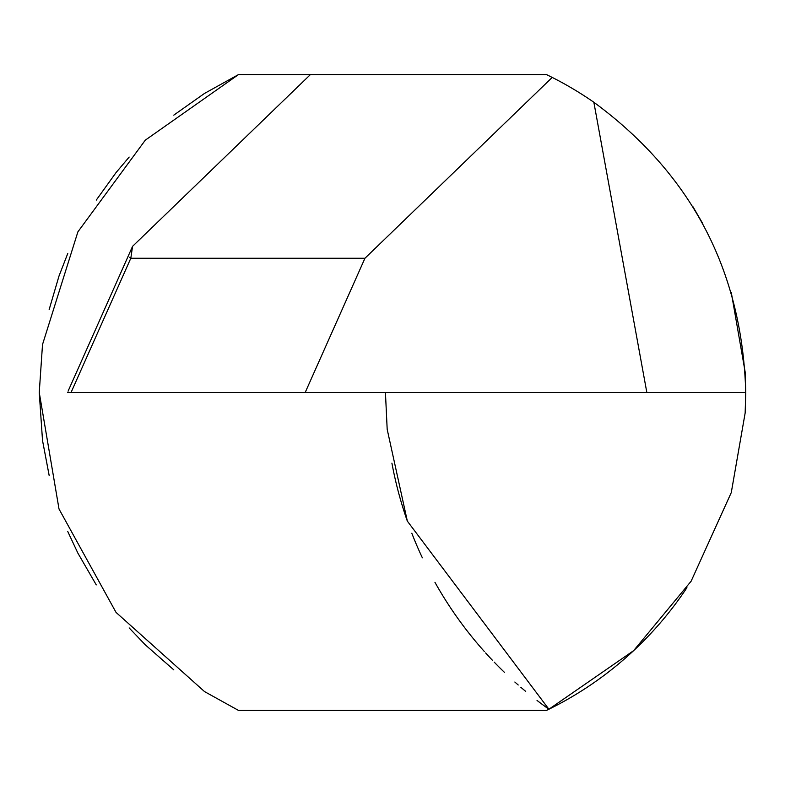 <?xml version="1.0" encoding="UTF-8"?>
<svg xmlns="http://www.w3.org/2000/svg" width="785" height="785" viewBox="0 0 785 785"><rect width="100%" height="100%" fill="white"/><g stroke="black" fill="none" stroke-linecap="round" stroke-linejoin="round"><path stroke-width="1.18" d="M686.934 587.671L686.934 587.68A353.25 353.25 0 0 1 548.911 709.238L633.623 650.657L691.114 581.224L731.277 492.578L745.161 412.949L745.75 392.5L646.84 392.5L593.852 102.256A353.25 353.25 0 0 0 552.218 77.421L546.478 74.575L548.911 75.762L546.478 74.575L238.522 74.575L310.428 74.575L132.567 246.333L130.81 258.265L71.043 392.5L67.49 392.5L305.188 392.5L364.947 258.265L552.218 77.421M692.988 206.779L702.752 223.597M731.277 292.422L745.161 372.051L745.75 392.5C742.345 271.031 691.722 174.29 593.852 102.256M49.161 475.465L42.518 440.463L39.25 392.5L59.012 509.004L116.052 612.418L204.542 691.595L238.522 710.425L546.478 710.425L548.911 709.238A388.575 388.575 0 0 1 537.038 700.446M49.161 309.535L59.012 275.996L67.775 253.467M96.27 200.096L116.052 172.582L129.162 157.069M173.789 115.14L204.542 93.405L238.522 74.575L145.304 140.152L77.892 231.85L42.518 344.536L39.25 392.5M173.789 669.86L145.304 644.848L129.162 627.931M96.27 584.904L77.892 553.15L67.775 531.533M546.478 710.425L538.814 710.425M525.714 691.399A388.575 388.575 0 0 1 520.847 687.287M518.198 684.991A388.575 388.575 0 0 1 514.852 682.028M504.372 672.294A388.575 388.575 0 0 1 494.226 662.147M492.342 660.185A388.575 388.575 0 0 1 485.64 652.943M484.443 651.609A388.575 388.575 0 0 1 434.949 582.313M422.359 557.821A388.575 388.575 0 0 1 411.811 533.221M407.337 521.112A388.575 388.575 0 0 1 391.911 463.15M385.435 392.5L387.182 429.316L407.337 521.112L548.911 709.238M130.369 258.186L129.643 257.303M364.947 258.265L130.81 258.265M305.188 392.5L646.84 392.5M68.079 391.175L132.567 246.333"/></g></svg>
